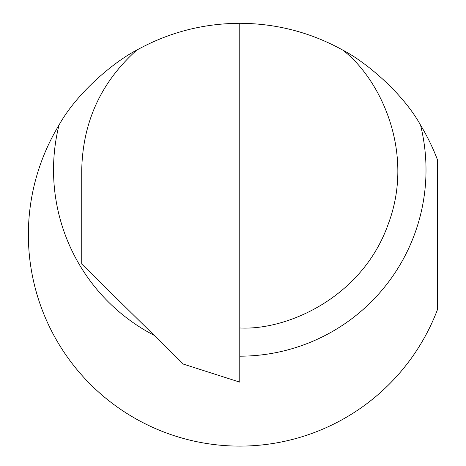 <?xml version="1.0" encoding="UTF-8"?>
<svg xmlns="http://www.w3.org/2000/svg" width="466" height="466" viewBox="0 0 466 466"><rect width="100%" height="100%" fill="white"/><g stroke="black" fill="none" stroke-linecap="round" stroke-linejoin="round"><path stroke-width="0.7" d="M239.769 23.3L239.769 382.132L183.348 364.092L81.736 264.059L81.736 169.939C82.732 122.034 101.064 82.086 136.742 50.107C168.803 32.399 203.147 23.469 239.769 23.3C276.396 23.469 310.735 32.399 342.801 50.107C380.658 79.162 415.515 153.104 387.945 224.88C362.059 297.273 287.423 330.615 239.769 327.971M136.742 50.107C113.395 62.217 76.838 92.961 59.013 125.08A211.407 211.407 0 0 0 147.338 424.835A211.407 211.407 0 0 0 437.638 309.15L437.638 160.263A211.407 211.407 0 0 0 420.53 125.08C402.892 93.153 366.014 62.1 342.801 50.107M420.53 125.08A186.243 186.243 0 0 1 239.769 356.181M154.124 335.316A186.243 186.243 0 0 1 59.013 125.08"/></g></svg>
